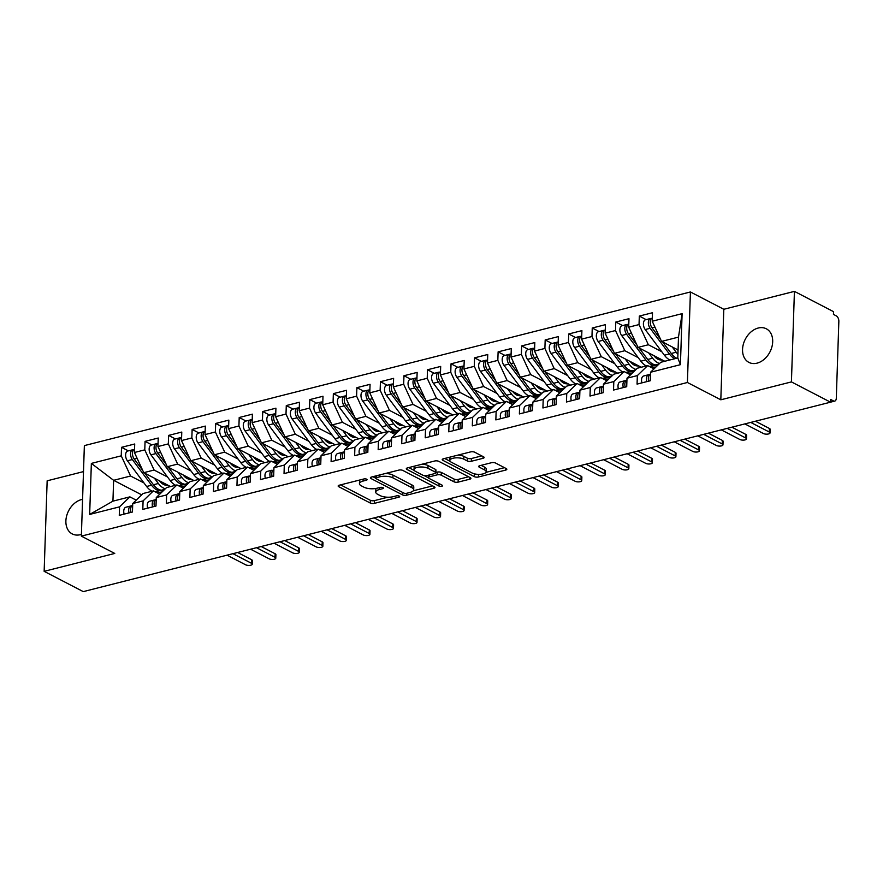 <?xml version="1.0" encoding="UTF-8"?>
<svg xmlns="http://www.w3.org/2000/svg" width="883" height="883" viewBox="0 0 883 883"><rect width="100%" height="100%" fill="white"/><g stroke="black" fill="none" stroke-linecap="round" stroke-linejoin="round"><path stroke-width="1.32" d="M366.677 479.193A2.031 0.751 -178.1 0 0 363.84 478.972L339.293 485.197A2.903 1.082 -178.1 0 0 338.145 486.003A2.903 1.082 -178.1 0 0 338.73 486.688L370.297 503.045A2.903 1.082 -178.1 0 0 374.359 503.365L398.906 497.151A2.031 0.751 -178.1 0 0 399.701 496.577A2.031 0.751 -178.1 0 0 399.293 496.103A2.031 0.751 -178.1 0 0 396.445 495.871L393.266 496.676A9.283 3.444 -178.1 0 1 380.264 495.65L377.637 494.281A9.283 3.444 -178.1 0 1 375.75 492.096A9.283 3.444 -178.1 0 1 379.425 489.502L382.593 488.696A2.031 0.751 -178.1 0 0 383.399 488.122A2.031 0.751 -178.1 0 0 382.99 487.648A2.031 0.751 -178.1 0 0 380.143 487.427L376.964 488.233A9.283 3.444 -178.1 0 1 363.962 487.195L361.335 485.827A9.283 3.444 -178.1 0 1 359.447 483.652A9.283 3.444 -178.1 0 1 363.112 481.047L366.29 480.242A2.031 0.751 -178.1 0 0 367.096 479.679A2.031 0.751 -178.1 0 0 366.677 479.193M758.199 328.034A18.918 13.863 -62.6 0 0 743.343 344.26A18.918 13.863 -62.6 0 0 748.916 362.394A18.918 13.863 -62.6 0 0 757.04 363.156A18.918 13.863 -62.6 0 0 771.897 346.931A18.918 13.863 -62.6 0 0 766.323 328.796A18.918 13.863 -62.6 0 0 758.199 328.034M82.583 499.348A18.918 13.863 -62.6 0 0 81.534 499.568A18.918 13.863 -62.6 0 0 66.678 515.793A18.918 13.863 -62.6 0 0 72.251 533.928A18.918 13.863 -62.6 0 0 80.375 534.679A18.918 13.863 -62.6 0 0 81.413 534.381M482.99 458.31A2.903 1.082 -178.1 0 0 484.138 457.493A2.903 1.082 -178.1 0 0 483.542 456.809L474.69 452.217A2.903 1.082 -178.1 0 0 470.628 451.897L443.365 458.807A2.903 1.082 -178.1 0 0 442.217 459.624A2.903 1.082 -178.1 0 0 442.813 460.308L474.37 476.665A2.903 1.082 -178.1 0 0 478.431 476.986L505.694 470.076A2.903 1.082 -178.1 0 0 506.842 469.259A2.903 1.082 -178.1 0 0 506.246 468.586L495.551 463.034A2.903 1.082 -178.1 0 0 491.489 462.714L479.822 465.672A2.903 1.082 -178.1 0 0 478.674 466.489A2.903 1.082 -178.1 0 0 479.27 467.162L484.568 469.922A7.759 2.881 -178.1 0 1 486.147 471.743A7.759 2.881 -178.1 0 1 480.816 474.292A7.759 2.881 -178.1 0 1 472.206 473.045L451.434 462.284A7.759 2.881 -178.1 0 1 449.855 460.451A7.759 2.881 -178.1 0 1 455.186 457.902A7.759 2.881 -178.1 0 1 463.796 459.149L467.262 460.937A2.903 1.082 -178.1 0 0 471.323 461.268L482.99 458.31L483.045 456.555M83.499 471.599L47.152 480.816L44.15 571.334L83.267 591.621L830.539 402.184L830.627 399.436L833.486 400.926A4.437 2.528 75.8 0 0 834.711 401.103A4.437 2.528 75.8 0 0 836.3 398.2L838.85 321.39A4.437 2.528 75.8 0 0 836.311 315.882L833.453 314.403L833.541 311.666L794.424 291.379L723.817 309.282L690.418 291.964L687.415 382.494L720.815 399.8L791.422 381.909L830.539 402.184M44.15 571.334L114.757 553.442L81.357 536.124L687.415 382.494M402.847 470.44A2.903 1.082 -178.1 0 0 398.785 470.109L371.522 477.019A2.903 1.082 -178.1 0 0 370.374 477.835A2.903 1.082 -178.1 0 0 370.959 478.52L402.516 494.877A2.903 1.082 -178.1 0 0 406.588 495.197L433.84 488.288A2.903 1.082 -178.1 0 0 434.988 487.482A2.903 1.082 -178.1 0 0 434.403 486.798L402.847 470.44M407.438 467.913L434.701 461.003A2.903 1.082 -178.1 0 1 438.763 461.334L470.33 477.692A2.903 1.082 -178.1 0 1 470.915 478.376A2.903 1.082 -178.1 0 1 469.767 479.182L458.1 482.14A2.903 1.082 -178.1 0 1 454.039 481.82L441.235 475.186A2.903 1.082 -178.1 0 0 437.173 474.855L429.436 476.82A2.903 1.082 -178.1 0 0 428.288 477.637A2.903 1.082 -178.1 0 0 428.884 478.321L442.206 485.22A2.031 0.751 -178.1 0 1 442.615 485.705A2.031 0.751 -178.1 0 1 441.224 486.367A2.031 0.751 -178.1 0 1 438.972 486.047L406.886 469.414A2.903 1.082 -178.1 0 1 406.301 468.73A2.903 1.082 -178.1 0 1 407.438 467.913M690.418 291.964L84.36 445.606L81.357 536.124M141.677 494.855L113.62 480.308L91.357 463.409L89.658 514.436L119.558 506.853L119.271 515.363L132.45 512.019L132.737 503.52L143.09 500.893L142.803 509.392L155.993 506.047L156.269 497.548L166.622 494.921L166.346 503.431L179.525 500.087L179.801 491.588L190.165 488.961L189.878 497.46L203.057 494.116L203.344 485.617L213.697 482.99L213.421 491.5L226.6 488.156L226.876 479.646L237.229 477.03L236.953 485.529L250.132 482.184L250.419 473.685L260.772 471.058L260.485 479.557L273.664 476.224L273.951 467.714L284.304 465.087L284.028 473.597L297.207 470.253L297.483 461.754L307.847 459.127L307.56 467.626L320.739 464.292L321.026 455.783L331.379 453.156L331.092 461.666L344.282 458.321L344.558 449.822L354.911 447.195L354.635 455.694L367.814 452.361L368.09 443.851L378.454 441.224L378.167 449.734L391.346 446.39L391.633 437.891L401.986 435.264L401.71 443.763L414.889 440.418L415.165 431.919L425.518 429.293L425.242 437.802L438.421 434.458L438.708 425.948L449.061 423.332L448.774 431.831L461.952 428.487L462.239 419.988L472.593 417.361L472.317 425.86L485.495 422.527L485.771 414.017L496.136 411.39L495.849 419.9L509.027 416.555L509.314 408.056L519.668 405.429L519.381 413.928L532.57 410.595L532.846 402.085L543.2 399.458L542.924 407.968L556.102 404.624L556.378 396.125L566.743 393.498L566.456 401.997L579.634 398.663L579.921 390.154L590.274 387.527L589.999 396.037L603.177 392.692L603.453 384.193L613.806 381.566L613.53 390.065L626.709 386.721L626.996 378.222L637.349 375.595L637.062 384.105L650.241 380.761L650.528 372.251L660.848 362.262L677.802 357.968L678.486 337.118L661.544 341.412L678.067 349.977M91.357 463.409L121.247 455.838L130.574 476.014L143.995 482.979M128.355 450.871L121.523 447.328L121.247 455.838M121.523 447.328L134.713 443.994L134.426 452.493L144.779 449.866L154.106 470.043L167.538 477.008M151.887 444.9L145.066 441.368L144.779 449.866M145.066 441.368L158.245 438.023L157.958 446.522L168.322 443.906L177.638 464.083L191.07 471.047M175.43 438.939L168.598 435.396L168.322 443.906M168.598 435.396L181.777 432.063L181.501 440.562L191.854 437.935L201.181 458.111L214.602 465.076M198.962 432.968L192.141 429.436L191.854 437.935M192.141 429.436L205.32 426.092L205.033 434.591L215.386 431.975L224.712 452.151L238.145 459.116M222.505 427.008L215.673 423.465L215.386 431.975M215.673 423.465L228.852 420.12L228.576 428.63L238.929 426.003L248.244 446.18L261.677 453.145M246.037 421.036L239.205 417.504L238.929 426.003M239.205 417.504L252.383 414.16L252.108 422.659L262.461 420.032L271.787 440.22L285.209 447.173M269.569 415.076L262.748 411.533L262.461 420.032M262.748 411.533L275.926 408.189L275.639 416.699L286.004 414.072L295.319 434.248L308.752 441.213M293.112 409.105L286.28 405.562L286.004 414.072M286.28 405.562L299.458 402.229L299.182 410.727L309.536 408.101L318.862 428.288L332.284 435.242M316.644 403.145L309.812 399.602L309.536 408.101M309.812 399.602L323.001 396.257L322.714 404.767L333.068 402.14L342.394 422.317L355.827 429.281M340.176 397.173L333.355 393.63L333.068 402.14M333.355 393.63L346.533 390.297L346.246 398.796L356.611 396.169L365.926 416.357L379.359 423.31M363.719 391.202L356.887 387.67L356.611 396.169M356.887 387.67L370.065 384.326L369.789 392.836L380.143 390.209L389.469 410.385L402.891 417.35M387.251 385.242L380.43 381.699L380.143 390.209M380.43 381.699L393.608 378.365L393.321 386.864L403.674 384.237L413.001 404.414L426.434 411.379M410.794 379.271L403.961 375.739L403.674 384.237M403.961 375.739L417.14 372.394L416.864 380.893L427.217 378.277L436.533 398.454L449.966 405.418M434.326 373.31L427.493 369.767L427.217 378.277M427.493 369.767L440.683 366.423L440.396 374.933L450.749 372.306L460.076 392.482L473.498 399.447M457.858 367.339L451.036 363.807L450.749 372.306M451.036 363.807L464.215 360.463L463.928 368.962L474.292 366.335L483.608 386.522L497.041 393.476M481.401 361.379L474.568 357.836L474.292 366.335M474.568 357.836L487.747 354.491L487.471 363.001L497.824 360.374L507.151 380.551L520.573 387.516M504.933 355.408L498.111 351.864L497.824 360.374M498.111 351.864L511.29 348.531L511.003 357.03L521.356 354.403L530.683 374.591L544.116 381.544M528.464 349.447L521.643 345.904L521.356 354.403M521.643 345.904L534.822 342.56L534.535 351.07L544.899 348.443L554.215 368.619L567.648 375.584M552.007 343.476L545.175 339.933L544.899 348.443M545.175 339.933L558.354 336.6L558.078 345.098L568.431 342.472L577.758 362.659L591.18 369.613M575.539 337.505L568.718 333.973L568.431 342.472M568.718 333.973L581.897 330.628L581.61 339.138L591.963 336.511L601.29 356.688L614.723 363.653M599.082 331.544L592.25 328.001L591.963 336.511M592.25 328.001L605.429 324.668L605.153 333.167L615.506 330.54L624.833 350.717L638.254 357.681M622.614 325.573L615.782 322.041L615.506 330.54M615.782 322.041L628.972 318.697L628.685 327.196L639.038 324.58L648.365 344.756L661.786 351.721M646.146 319.613L639.325 316.07L639.038 324.58M639.325 316.07L652.504 312.725L652.217 321.235L682.106 313.653L680.418 364.679L650.528 372.251M654.005 368.884L647.669 365.606L637.316 368.233L626.996 378.222M637.349 375.595L647.669 365.606M652.217 321.235L661.544 341.412M678.486 337.118L682.106 313.653M630.473 374.856L624.138 371.566L613.784 374.193L603.453 384.193M613.806 381.566L624.138 371.566M648.365 344.756L638.012 347.383L664.789 361.268M628.685 327.196L638.012 347.383M606.941 380.816L600.595 377.538L590.241 380.165L579.921 390.154M590.274 387.527L600.595 377.538M624.833 350.717L614.469 353.343L641.257 367.229M605.153 333.167L614.469 353.343M583.398 386.787L577.063 383.498L566.709 386.125L556.378 396.125M566.743 393.498L577.063 383.498M601.29 356.688L590.937 359.315L617.714 373.2M581.61 339.138L590.937 359.315M559.866 392.747L553.531 389.469L543.166 392.096L532.846 402.085M543.2 399.458L553.531 389.469M577.758 362.659L567.405 365.275L594.182 379.16M558.078 345.098L567.405 365.275M536.323 398.719L529.988 395.429L519.634 398.056L509.314 408.056M519.668 405.429L529.988 395.429M554.215 368.619L543.862 371.246L570.639 385.131M534.535 351.07L543.862 371.246M512.791 404.69L506.456 401.401L496.103 404.028L485.771 414.017M496.136 411.39L506.456 401.401M530.683 374.591L520.33 377.207L547.107 391.092M511.003 357.03L520.33 377.207M489.259 410.65L482.924 407.372L472.56 409.988L462.239 419.988M472.593 417.361L482.924 407.372M507.151 380.551L496.787 383.178L523.575 397.063M487.471 363.001L496.787 383.178M465.716 416.621L459.381 413.332L449.028 415.959L438.708 425.948M449.061 423.332L459.381 413.332M483.608 386.522L473.255 389.149L500.032 403.023M463.928 368.962L473.255 389.149M442.184 422.582L435.849 419.304L425.496 421.931L415.165 431.919M425.518 429.293L435.849 419.304M460.076 392.482L449.723 395.109L476.5 408.995M440.396 374.933L449.723 395.109M418.641 428.553L412.306 425.264L401.953 427.891L391.633 437.891M401.986 435.264L412.306 425.264M436.533 398.454L426.18 401.081L452.968 414.966M416.864 380.893L426.18 401.081M395.109 434.513L388.774 431.235L378.421 433.862L368.09 443.851M378.454 441.224L388.774 431.235M413.001 404.414L402.648 407.041L429.425 420.926M393.321 386.864L402.648 407.041M371.577 440.485L365.242 437.195L354.878 439.822L344.558 449.822M354.911 447.195L365.242 437.195M389.469 410.385L379.105 413.012L405.893 426.897M369.789 392.836L379.105 413.012M348.034 446.445L341.699 443.167L331.346 445.794L321.026 455.783M331.379 453.156L341.699 443.167M365.926 416.357L355.573 418.972L382.35 432.858M346.246 398.796L355.573 418.972M324.502 452.416L318.167 449.127L307.814 451.754L297.483 461.754M307.847 459.127L318.167 449.127M342.394 422.317L332.041 424.944L358.818 438.829M322.714 404.767L332.041 424.944M300.971 458.387L294.635 455.098L284.271 457.725L273.951 467.714M284.304 465.087L294.635 455.098M318.862 428.288L308.498 430.904L335.286 444.789M299.182 410.727L308.498 430.904M277.428 464.348L271.092 461.069L260.739 463.685L250.419 473.685M260.772 471.058L271.092 461.069M295.319 434.248L284.966 436.875L311.743 450.76M275.639 416.699L284.966 436.875M253.896 470.319L247.56 467.03L237.207 469.657L226.876 479.646M237.229 477.03L247.56 467.03M271.787 440.22L261.434 442.847L288.211 456.721M252.108 422.659L261.434 442.847M230.353 476.279L224.017 473.001L213.664 475.617L203.344 485.617M213.697 482.99L224.017 473.001M248.244 446.18L237.891 448.807L264.679 462.692M228.576 428.63L237.891 448.807M206.821 482.25L200.485 478.961L190.132 481.588L179.801 491.588M190.165 488.961L200.485 478.961M224.712 452.151L214.359 454.778L241.136 468.663M205.033 434.591L214.359 454.778M183.289 488.211L176.953 484.933L166.589 487.559L156.269 497.548M166.622 494.921L176.953 484.933M201.181 458.111L190.816 460.738L217.604 474.624M181.501 440.562L190.816 460.738M159.746 494.182L153.41 490.893L143.057 493.52L132.737 503.52M143.09 500.893L153.41 490.893M177.638 464.083L167.284 466.71L194.061 480.595M157.958 446.522L167.284 466.71M136.214 500.142L129.878 496.864L112.936 501.158L89.658 514.436M119.558 506.853L129.878 496.864M154.106 470.043L143.752 472.67L170.529 486.555M134.426 452.493L143.752 472.67M791.422 381.909L794.424 291.379M723.817 309.282L720.815 399.8M130.574 476.014L113.62 480.308L112.936 501.158M680.418 364.679L677.802 357.968M359.933 479.955A9.283 3.444 -178.1 0 0 359.536 480.904L359.447 483.652M376.257 488.387A9.283 3.444 -178.1 0 0 375.838 489.359L375.75 492.096M340.595 484.866L370.385 500.308A2.903 1.082 -178.1 0 0 374.447 500.628L387.858 497.228M413.288 490.782L432.626 485.882M372.825 476.688L375.716 478.189A2.031 0.751 -178.1 0 0 376.125 478.696L403.829 493.056A2.031 0.751 -178.1 0 0 406.666 493.288L410.021 492.438A9.283 3.444 -178.1 0 0 413.685 489.833A9.283 3.444 -178.1 0 0 411.798 487.648L392.869 477.835A9.283 3.444 -178.1 0 0 379.867 476.798L376.511 477.648A2.031 0.751 -178.1 0 0 375.716 478.222L375.783 475.937M413.685 489.833L413.785 487.096A9.283 3.444 -178.1 0 0 411.897 484.91L411.798 487.648M385.363 473.509A9.283 3.444 -178.1 0 1 392.957 475.098L411.897 484.91M468.553 476.776L458.189 479.403L458.1 482.14M435.882 472.471L437.273 472.118A2.903 1.082 -178.1 0 1 441.334 472.438L454.127 479.072A2.903 1.082 -178.1 0 0 458.189 479.403M428.299 477.725L424.259 475.628M414.359 470.496L408.752 467.582M427.957 468.299A7.759 2.881 -178.1 0 0 419.348 467.052A7.759 2.881 -178.1 0 0 414.017 469.613A7.759 2.881 -178.1 0 0 415.595 471.434L422.924 475.231A2.903 1.082 -178.1 0 0 426.986 475.551L434.723 473.586A2.903 1.082 -178.1 0 0 435.871 472.769A2.903 1.082 -178.1 0 0 435.275 472.096L427.957 468.299L428.045 465.551A7.759 2.881 -178.1 0 0 421.942 464.237M414.381 466.158A7.759 2.881 -178.1 0 0 414.116 466.864L414.017 469.613M435.871 472.769L435.959 470.032A2.903 1.082 -178.1 0 0 435.374 469.348L435.275 472.096M428.045 465.551L435.374 469.348M458.012 455.098A7.759 2.881 -178.1 0 1 463.884 456.401L467.35 458.2A2.903 1.082 -178.1 0 0 471.412 458.52L481.776 455.893M450.153 457.085A7.759 2.881 -178.1 0 0 449.955 457.714L449.855 460.451M486.147 471.743L486.235 468.994A7.759 2.881 -178.1 0 0 484.657 467.173L484.568 469.922M481.125 465.341L484.657 467.173M485.937 472.361L504.48 467.67M474.215 473.796L474.458 473.917A2.903 1.082 -178.1 0 0 477.979 474.348M444.668 458.476L450.198 461.345M162.991 491.047L159.536 490.683A18.62 10.618 -104.2 0 1 151.567 485.231L132.34 459.557A5.916 3.366 -104.2 0 1 130.552 453.652A5.916 3.366 -104.2 0 1 132.671 449.778L127.726 451.025A5.916 3.366 75.8 0 0 125.607 454.911A5.916 3.366 75.8 0 0 127.395 460.805L146.622 486.478A18.62 10.618 75.8 0 0 152.108 491.224M132.671 449.778A5.916 3.366 -104.2 0 1 133.675 449.778M142.693 470.385L134.227 459.072A5.916 3.366 -104.2 0 1 132.439 453.178A5.916 3.366 -104.2 0 1 134.536 449.304M159.547 480.86L159.547 480.86A14.779 8.433 75.8 0 0 165.883 485.197L168.41 485.462M155.618 492.041L158.653 492.361A5.916 1.004 172.6 0 0 161.644 492.35M163.62 490.429L161.423 490.197A18.62 10.618 -104.2 0 1 153.443 484.745L144.823 473.233M154.426 478.211L158.388 483.498A18.62 10.618 75.8 0 0 165.342 488.763M124.139 514.127A5.916 3.366 -104.2 0 1 123.741 511.125A5.916 3.366 -104.2 0 1 125.861 507.25L132.671 505.495A5.916 3.366 75.8 0 0 130.574 509.403A5.916 3.366 75.8 0 0 130.96 512.394M132.671 505.517L130.805 506.003A5.916 3.366 75.8 0 0 128.686 509.877A5.916 3.366 75.8 0 0 129.073 512.88M227.052 555.164L245.606 564.789A3.698 1.369 -178.1 0 0 249.712 565.374A3.698 1.369 -178.1 0 0 252.251 564.16A3.698 1.369 -178.1 0 0 251.5 563.299L251.611 559.734A3.698 1.369 1.9 0 1 252.361 560.595L252.251 564.16M237.637 552.482L251.611 559.734M232.935 553.674L251.5 563.299M186.523 485.076L183.079 484.712A18.62 10.618 -104.2 0 1 175.099 479.259L155.883 453.586A5.916 3.366 -104.2 0 1 154.095 447.692A5.916 3.366 -104.2 0 1 156.214 443.807L151.269 445.065A5.916 3.366 75.8 0 0 149.15 448.939A5.916 3.366 75.8 0 0 150.938 454.844L170.154 480.518A18.62 10.618 75.8 0 0 175.64 485.264M156.214 443.807A5.916 3.366 -104.2 0 1 157.207 443.818M166.225 464.425L157.759 453.111A5.916 3.366 -104.2 0 1 155.971 447.206A5.916 3.366 -104.2 0 1 158.068 443.343M183.079 474.899L183.079 474.899A14.779 8.433 75.8 0 0 189.415 479.226L191.953 479.491M179.15 486.069L182.185 486.39A5.916 1.004 172.6 0 0 185.187 486.378M187.152 484.469L184.955 484.237A18.62 10.618 -104.2 0 1 176.986 478.785L168.355 467.262M177.969 472.239L181.92 477.526A18.62 10.618 75.8 0 0 188.885 482.802M210.066 479.105L206.611 478.741A18.62 10.618 -104.2 0 1 198.631 473.288L179.415 447.626A5.916 3.366 -104.2 0 1 177.626 441.721A5.916 3.366 -104.2 0 1 179.746 437.847L174.801 439.094A5.916 3.366 75.8 0 0 172.682 442.979A5.916 3.366 75.8 0 0 174.47 448.873L193.686 474.546A18.62 10.618 75.8 0 0 199.183 479.292M179.746 437.847A5.916 3.366 -104.2 0 1 180.75 437.847M189.768 458.454L181.302 447.14A5.916 3.366 -104.2 0 1 179.503 441.246A5.916 3.366 -104.2 0 1 181.6 437.372M206.622 468.928L206.622 468.928A14.779 8.433 75.8 0 0 212.946 473.255L215.485 473.531M202.693 480.109L205.717 480.429A5.916 1.004 172.6 0 0 208.719 480.407M210.695 478.498L208.498 478.266A18.62 10.618 -104.2 0 1 200.518 472.813L191.887 461.301M201.501 466.279L205.463 471.566A18.62 10.618 75.8 0 0 212.417 476.831M233.598 473.145L230.143 472.78A18.62 10.618 -104.2 0 1 222.174 467.328L202.947 441.655A5.916 3.366 -104.2 0 1 201.158 435.761A5.916 3.366 -104.2 0 1 203.278 431.875L198.333 433.134A5.916 3.366 75.8 0 0 196.214 437.008A5.916 3.366 75.8 0 0 198.002 442.913L217.229 468.575A18.62 10.618 75.8 0 0 222.715 473.332M203.278 431.875A5.916 3.366 -104.2 0 1 204.282 431.886M213.3 452.493L204.834 441.18A5.916 3.366 -104.2 0 1 203.046 435.275A5.916 3.366 -104.2 0 1 205.143 431.401M230.154 462.968L230.154 462.968A14.779 8.433 75.8 0 0 236.489 467.295L239.017 467.56M226.225 474.138L229.26 474.458A5.916 1.004 172.6 0 0 232.251 474.447M234.227 472.537L232.03 472.306A18.62 10.618 -104.2 0 1 224.05 466.853L215.43 455.33M225.044 460.308L228.995 465.595A18.62 10.618 75.8 0 0 235.949 470.871M257.141 467.173L253.686 466.809A18.62 10.618 -104.2 0 1 245.706 461.356L226.489 435.694A5.916 3.366 -104.2 0 1 224.701 429.789A5.916 3.366 -104.2 0 1 226.821 425.915L221.876 427.162A5.916 3.366 75.8 0 0 219.757 431.047A5.916 3.366 75.8 0 0 221.545 436.942L240.761 462.615A18.62 10.618 75.8 0 0 246.258 467.361M226.821 425.915A5.916 3.366 -104.2 0 1 227.825 425.915M236.843 446.522L228.366 435.209A5.916 3.366 -104.2 0 1 226.578 429.315A5.916 3.366 -104.2 0 1 228.675 425.44M253.686 456.997L253.686 456.997A14.779 8.433 75.8 0 0 260.021 461.323L262.56 461.599M249.768 468.178L252.792 468.498A5.916 1.004 172.6 0 0 255.794 468.476M257.77 466.566L255.562 466.334A18.62 10.618 -104.2 0 1 247.593 460.882L238.962 449.359M248.576 454.348L252.527 459.635A18.62 10.618 75.8 0 0 259.492 464.899M147.671 508.155A5.916 3.366 -104.2 0 1 147.284 505.164A5.916 3.366 -104.2 0 1 149.393 501.29L156.203 499.535A5.916 3.366 75.8 0 0 154.106 503.431A5.916 3.366 75.8 0 0 154.492 506.434M156.203 499.557L154.337 500.032A5.916 3.366 75.8 0 0 152.229 503.906A5.916 3.366 75.8 0 0 152.616 506.908M250.584 549.204L269.149 558.818A3.698 1.369 -178.1 0 0 273.244 559.414A3.698 1.369 -178.1 0 0 275.783 558.199A3.698 1.369 -178.1 0 0 275.032 557.328L275.154 553.762A3.698 1.369 1.9 0 1 275.904 554.634L275.783 558.199M261.169 546.522L275.154 553.762M256.478 547.714L275.032 557.328M176.147 500.937A5.916 3.366 75.8 0 1 175.761 497.946A5.916 3.366 75.8 0 1 177.869 494.072L179.735 493.586A5.916 3.366 75.8 0 0 177.649 497.471A5.916 3.366 75.8 0 0 178.035 500.462M171.203 502.195A5.916 3.366 -104.2 0 1 170.816 499.193A5.916 3.366 -104.2 0 1 172.936 495.319L179.735 493.564M274.127 543.233L292.681 552.857A3.698 1.369 -178.1 0 0 296.776 553.442A3.698 1.369 -178.1 0 0 299.315 552.228A3.698 1.369 -178.1 0 0 298.564 551.367L298.686 547.802A3.698 1.369 1.9 0 1 299.436 548.663L299.315 552.228M284.712 540.551L298.686 547.802M280.01 541.743L298.564 551.367M199.69 494.977A5.916 3.366 75.8 0 1 199.293 491.974A5.916 3.366 75.8 0 1 201.412 488.1L203.278 487.615A5.916 3.366 75.8 0 0 201.181 491.5A5.916 3.366 75.8 0 0 201.567 494.502M194.746 496.224A5.916 3.366 -104.2 0 1 194.348 493.233A5.916 3.366 -104.2 0 1 196.468 489.359L203.278 487.604M297.659 537.272L316.224 546.886A3.698 1.369 -178.1 0 0 320.319 547.482A3.698 1.369 -178.1 0 0 322.858 546.268A3.698 1.369 -178.1 0 0 322.107 545.396L322.218 541.831A3.698 1.369 1.9 0 1 322.968 542.703L322.858 546.268M308.244 534.579L322.218 541.831M303.542 535.771L322.107 545.396M223.222 489.005A5.916 3.366 75.8 0 1 222.836 486.014A5.916 3.366 75.8 0 1 224.944 482.129L226.81 481.654A5.916 3.366 75.8 0 0 224.712 485.529A5.916 3.366 75.8 0 0 225.11 488.531M218.278 490.264A5.916 3.366 -104.2 0 1 217.891 487.261A5.916 3.366 -104.2 0 1 219.999 483.387L226.81 481.632M321.202 531.301L339.756 540.926A3.698 1.369 -178.1 0 0 343.851 541.511A3.698 1.369 -178.1 0 0 346.39 540.297A3.698 1.369 -178.1 0 0 345.639 539.436L345.761 535.86A3.698 1.369 1.9 0 1 346.511 536.732L346.39 540.297M331.776 528.619L345.761 535.86M327.085 529.811L345.639 539.436M280.673 461.213L277.218 460.849A18.62 10.618 -104.2 0 1 269.238 455.396L250.021 429.723A5.916 3.366 -104.2 0 1 248.233 423.818A5.916 3.366 -104.2 0 1 250.353 419.944L245.408 421.202A5.916 3.366 75.8 0 0 243.289 425.076A5.916 3.366 75.8 0 0 245.077 430.97L264.304 456.643A18.62 10.618 75.8 0 0 269.79 461.39M250.353 419.944A5.916 3.366 -104.2 0 1 251.357 419.944M260.375 440.562L251.909 429.248A5.916 3.366 -104.2 0 1 250.121 423.343A5.916 3.366 -104.2 0 1 252.218 419.469M277.229 451.036L277.229 451.036A14.779 8.433 75.8 0 0 283.564 455.363L286.092 455.628M273.3 462.206L276.324 462.526A5.916 1.004 172.6 0 0 279.326 462.515M281.302 460.606L279.105 460.374A18.62 10.618 -104.2 0 1 271.125 454.922L262.505 443.398M272.107 448.376L276.07 453.663A18.62 10.618 75.8 0 0 283.024 458.928M250.353 475.694A5.916 3.366 75.8 0 0 248.255 479.568A5.916 3.366 75.8 0 0 248.642 482.571M241.821 484.292A5.916 3.366 -104.2 0 1 241.423 481.301A5.916 3.366 -104.2 0 1 243.542 477.416L248.476 476.169A5.916 3.366 75.8 0 0 246.368 480.043A5.916 3.366 75.8 0 0 246.754 483.045M344.734 525.33L363.288 534.955A3.698 1.369 -178.1 0 0 367.394 535.551A3.698 1.369 -178.1 0 0 369.922 534.336A3.698 1.369 -178.1 0 0 369.171 533.464L369.293 529.899A3.698 1.369 1.9 0 1 370.043 530.771L369.922 534.336M355.319 522.648L369.293 529.899M350.617 523.84L369.171 533.464M304.205 455.242L300.761 454.877A18.62 10.618 -104.2 0 1 292.781 449.425L273.553 423.752A5.916 3.366 -104.2 0 1 271.765 417.858A5.916 3.366 -104.2 0 1 273.885 413.984L268.951 415.231A5.916 3.366 75.8 0 0 266.832 419.105A5.916 3.366 75.8 0 0 268.62 425.01L287.836 450.683A18.62 10.618 75.8 0 0 293.322 455.429M273.885 413.984A5.916 3.366 -104.2 0 1 274.889 413.984M283.907 434.591L275.441 423.277A5.916 3.366 -104.2 0 1 273.653 417.383A5.916 3.366 -104.2 0 1 275.75 413.509M300.761 445.065L300.761 445.065A14.779 8.433 75.8 0 0 307.096 449.392L309.624 449.657M296.831 456.246L299.867 456.555A5.916 1.004 172.6 0 0 302.858 456.544M304.834 454.635L302.637 454.403A18.62 10.618 -104.2 0 1 294.657 448.95L286.037 437.427M295.65 442.416L299.602 447.692A18.62 10.618 75.8 0 0 306.556 452.968M273.885 469.734A5.916 3.366 75.8 0 0 271.787 473.597A5.916 3.366 75.8 0 0 272.174 476.599M265.353 478.332A5.916 3.366 -104.2 0 1 264.966 475.33A5.916 3.366 -104.2 0 1 267.074 471.456L272.019 470.197A5.916 3.366 75.8 0 0 269.9 474.083A5.916 3.366 75.8 0 0 270.297 477.074M368.266 519.37L386.831 528.994A3.698 1.369 -178.1 0 0 390.926 529.579A3.698 1.369 -178.1 0 0 393.465 528.365A3.698 1.369 -178.1 0 0 392.714 527.493L392.825 523.928A3.698 1.369 1.9 0 1 393.586 524.8L393.465 528.365M378.851 516.687L392.825 523.928M374.149 517.88L392.714 527.493M327.748 449.281L324.293 448.917A18.62 10.618 -104.2 0 1 316.313 443.465L297.096 417.791A5.916 3.366 -104.2 0 1 295.308 411.886A5.916 3.366 -104.2 0 1 297.428 408.012L292.483 409.259A5.916 3.366 75.8 0 0 290.364 413.145A5.916 3.366 75.8 0 0 292.152 419.039L311.368 444.712A18.62 10.618 75.8 0 0 316.865 449.458M297.428 408.012A5.916 3.366 -104.2 0 1 298.432 408.012M307.45 428.63L298.973 417.317A5.916 3.366 -104.2 0 1 297.185 411.412A5.916 3.366 -104.2 0 1 299.282 407.538M324.304 439.094L324.304 439.105A14.779 8.433 75.8 0 0 330.628 443.432L333.167 443.696M320.374 450.275L323.399 450.595A5.916 1.004 172.6 0 0 326.401 450.584M328.377 448.663L326.18 448.432A18.62 10.618 -104.2 0 1 318.2 442.979L309.569 431.467M319.182 436.445L323.145 441.732A18.62 10.618 75.8 0 0 330.099 446.997M288.884 472.361A5.916 3.366 -104.2 0 1 288.498 469.37A5.916 3.366 -104.2 0 1 290.606 465.484L297.416 463.73A5.916 3.366 75.8 0 0 295.319 467.637A5.916 3.366 75.8 0 0 295.717 470.628M297.416 463.752L295.551 464.237A5.916 3.366 75.8 0 0 293.443 468.111A5.916 3.366 75.8 0 0 293.829 471.114M391.809 513.398L410.363 523.023A3.698 1.369 -178.1 0 0 414.458 523.619A3.698 1.369 -178.1 0 0 416.997 522.405A3.698 1.369 -178.1 0 0 416.246 521.533L416.368 517.968A3.698 1.369 1.9 0 1 417.118 518.829L416.997 522.405M402.394 510.716L416.368 517.968M397.692 511.908L416.246 521.533M351.279 443.31L347.825 442.946A18.62 10.618 -104.2 0 1 339.856 437.493L320.628 411.82A5.916 3.366 -104.2 0 1 318.84 405.926A5.916 3.366 -104.2 0 1 320.959 402.041L316.015 403.299A5.916 3.366 75.8 0 0 313.895 407.173A5.916 3.366 75.8 0 0 315.684 413.078L334.911 438.752A18.62 10.618 75.8 0 0 340.397 443.498M320.959 402.041A5.916 3.366 -104.2 0 1 321.964 402.052M330.982 422.659L322.516 411.346A5.916 3.366 -104.2 0 1 320.728 405.452A5.916 3.366 -104.2 0 1 322.825 401.577M347.836 433.134L347.836 433.134A14.779 8.433 75.8 0 0 354.171 437.46L356.699 437.725M343.906 444.304L346.942 444.624A5.916 1.004 172.6 0 0 349.933 444.613M351.909 442.703L349.712 442.471A18.62 10.618 -104.2 0 1 341.732 437.019L333.112 425.496M342.725 430.485L346.677 435.761A18.62 10.618 75.8 0 0 353.63 441.036M312.427 466.401A5.916 3.366 -104.2 0 1 312.03 463.398A5.916 3.366 -104.2 0 1 314.149 459.524L320.959 457.769A5.916 3.366 75.8 0 0 318.862 461.666A5.916 3.366 75.8 0 0 319.249 464.668M320.959 457.791L319.094 458.266A5.916 3.366 75.8 0 0 316.975 462.151A5.916 3.366 75.8 0 0 317.361 465.142M415.341 507.438L433.895 517.052A3.698 1.369 -178.1 0 0 438.001 517.648A3.698 1.369 -178.1 0 0 440.54 516.434A3.698 1.369 -178.1 0 0 439.789 515.562L439.9 511.997A3.698 1.369 1.9 0 1 440.65 512.868L440.54 516.434M425.926 504.756L439.9 511.997M421.224 505.948L439.789 515.562M374.811 437.35L371.368 436.986A18.62 10.618 -104.2 0 1 363.388 431.533L344.171 405.86A5.916 3.366 -104.2 0 1 342.383 399.955A5.916 3.366 -104.2 0 1 344.502 396.081L339.558 397.328A5.916 3.366 75.8 0 0 337.438 401.213A5.916 3.366 75.8 0 0 339.227 407.107L358.443 432.78A18.62 10.618 75.8 0 0 363.928 437.526M344.502 396.081A5.916 3.366 -104.2 0 1 345.496 396.081M354.513 416.688L346.048 405.385A5.916 3.366 -104.2 0 1 344.26 399.48A5.916 3.366 -104.2 0 1 346.357 395.606M371.368 427.162L371.368 427.162A14.779 8.433 75.8 0 0 377.703 431.5L380.242 431.765M367.438 438.343L370.474 438.663A5.916 1.004 172.6 0 0 373.476 438.652M375.441 436.732L373.244 436.5A18.62 10.618 -104.2 0 1 365.275 431.047L356.644 419.535M366.257 424.513L370.209 429.8A18.62 10.618 75.8 0 0 377.173 435.065M335.959 460.429A5.916 3.366 -104.2 0 1 335.573 457.427A5.916 3.366 -104.2 0 1 337.681 453.553L344.491 451.798A5.916 3.366 75.8 0 0 342.394 455.705A5.916 3.366 75.8 0 0 342.781 458.696M344.491 451.82L342.626 452.306A5.916 3.366 75.8 0 0 340.518 456.18A5.916 3.366 75.8 0 0 340.904 459.182M438.873 501.467L457.438 511.091A3.698 1.369 -178.1 0 0 461.533 511.676A3.698 1.369 -178.1 0 0 464.072 510.462A3.698 1.369 -178.1 0 0 463.321 509.601L463.443 506.036A3.698 1.369 1.9 0 1 464.193 506.897L464.072 510.462M449.458 498.785L463.443 506.036M444.767 499.977L463.321 509.601M398.354 431.379L394.9 431.014A18.62 10.618 -104.2 0 1 386.92 425.562L367.703 399.889A5.916 3.366 -104.2 0 1 365.915 393.995A5.916 3.366 -104.2 0 1 368.034 390.109L363.09 391.368A5.916 3.366 75.8 0 0 360.97 395.242A5.916 3.366 75.8 0 0 362.758 401.147L381.986 426.82A18.62 10.618 75.8 0 0 387.471 431.566M368.034 390.109A5.916 3.366 -104.2 0 1 369.039 390.12M378.056 410.727L369.591 399.414A5.916 3.366 -104.2 0 1 367.803 393.509A5.916 3.366 -104.2 0 1 369.889 389.646M394.911 421.202L394.911 421.202A14.779 8.433 75.8 0 0 401.235 425.529L403.774 425.794M390.981 432.372L394.006 432.692A5.916 1.004 172.6 0 0 397.008 432.681M398.984 430.772L396.787 430.54A18.62 10.618 -104.2 0 1 388.807 425.087L380.176 413.564M389.789 418.553L393.752 423.829A18.62 10.618 75.8 0 0 400.705 429.105M359.491 454.469A5.916 3.366 -104.2 0 1 359.105 451.467A5.916 3.366 -104.2 0 1 361.224 447.593L368.034 445.838A5.916 3.366 75.8 0 0 365.937 449.734A5.916 3.366 75.8 0 0 366.324 452.736M368.023 445.86L366.158 446.334A5.916 3.366 75.8 0 0 364.05 450.209A5.916 3.366 75.8 0 0 364.436 453.211M462.416 495.506L480.97 505.12A3.698 1.369 -178.1 0 0 485.065 505.716A3.698 1.369 -178.1 0 0 487.604 504.502A3.698 1.369 -178.1 0 0 486.853 503.63L486.974 500.065A3.698 1.369 1.9 0 1 487.725 500.937L487.604 504.502M473.001 492.824L486.974 500.065M468.299 494.016L486.853 503.63M421.886 425.407L418.432 425.054A18.62 10.618 -104.2 0 1 410.463 419.591L391.235 393.928A5.916 3.366 -104.2 0 1 389.447 388.023A5.916 3.366 -104.2 0 1 391.566 384.149L386.633 385.396A5.916 3.366 75.8 0 0 384.502 389.282A5.916 3.366 75.8 0 0 386.301 395.176L405.518 420.849A18.62 10.618 75.8 0 0 411.003 425.595M391.566 384.149A5.916 3.366 -104.2 0 1 392.571 384.149M401.588 404.756L393.123 393.443A5.916 3.366 -104.2 0 1 391.335 387.549A5.916 3.366 -104.2 0 1 393.432 383.675M418.443 415.231L418.443 415.231A14.779 8.433 75.8 0 0 424.778 419.557L427.306 419.833M414.513 426.412L417.549 426.732A5.916 1.004 172.6 0 0 420.54 426.71M422.516 424.8L420.319 424.568A18.62 10.618 -104.2 0 1 412.339 419.116L403.719 407.604M413.332 412.582L417.284 417.869A18.62 10.618 75.8 0 0 424.237 423.134M387.979 447.239A5.916 3.366 75.8 0 1 387.582 444.248A5.916 3.366 75.8 0 1 389.701 440.374L391.566 439.889A5.916 3.366 75.8 0 0 389.469 443.774A5.916 3.366 75.8 0 0 389.856 446.765M383.034 448.498A5.916 3.366 -104.2 0 1 382.648 445.496A5.916 3.366 -104.2 0 1 384.756 441.621L391.566 439.866M485.948 489.535L504.513 499.16A3.698 1.369 -178.1 0 0 508.608 499.745A3.698 1.369 -178.1 0 0 511.147 498.531A3.698 1.369 -178.1 0 0 510.396 497.67L510.506 494.105A3.698 1.369 1.9 0 1 511.257 494.966L511.147 498.531M496.533 486.853L510.506 494.105M491.831 488.045L510.396 497.67M445.429 419.447L441.975 419.083A18.62 10.618 -104.2 0 1 433.995 413.63L414.778 387.957A5.916 3.366 -104.2 0 1 412.99 382.063A5.916 3.366 -104.2 0 1 415.109 378.178L410.165 379.436A5.916 3.366 75.8 0 0 408.045 383.31A5.916 3.366 75.8 0 0 409.833 389.215L429.05 414.878A18.62 10.618 75.8 0 0 434.546 419.635M415.109 378.178A5.916 3.366 -104.2 0 1 416.114 378.189M425.131 398.796L416.655 387.482A5.916 3.366 -104.2 0 1 414.867 381.577A5.916 3.366 -104.2 0 1 416.964 377.703M441.975 409.271L441.986 409.271A14.779 8.433 75.8 0 0 448.31 413.597L450.849 413.862M438.056 420.44L441.081 420.761A5.916 1.004 172.6 0 0 444.083 420.75M446.058 418.84L443.851 418.608A18.62 10.618 -104.2 0 1 435.882 413.156L427.251 401.633M436.864 406.61L440.816 411.897A18.62 10.618 75.8 0 0 447.78 417.173M411.511 441.279A5.916 3.366 75.8 0 1 411.125 438.277A5.916 3.366 75.8 0 1 413.233 434.403L415.098 433.928A5.916 3.366 75.8 0 0 413.001 437.802A5.916 3.366 75.8 0 0 413.399 440.805M406.566 442.526A5.916 3.366 -104.2 0 1 406.18 439.535A5.916 3.366 -104.2 0 1 408.288 435.661L415.098 433.906M509.491 483.575L528.045 493.189A3.698 1.369 -178.1 0 0 532.14 493.785A3.698 1.369 -178.1 0 0 534.679 492.571A3.698 1.369 -178.1 0 0 533.928 491.699L534.049 488.133A3.698 1.369 1.9 0 1 534.8 489.005L534.679 492.571M520.065 480.893L534.049 488.133M515.374 482.074L533.928 491.699M468.961 413.476L465.507 413.112A18.62 10.618 -104.2 0 1 457.526 407.659L438.31 381.997A5.916 3.366 -104.2 0 1 436.522 376.092A5.916 3.366 -104.2 0 1 438.641 372.218L433.696 373.465A5.916 3.366 75.8 0 0 431.577 377.35A5.916 3.366 75.8 0 0 433.365 383.244L452.593 408.917A18.62 10.618 75.8 0 0 458.078 413.663M438.641 372.218A5.916 3.366 -104.2 0 1 439.646 372.218M448.663 392.825L440.198 381.511A5.916 3.366 -104.2 0 1 438.409 375.617A5.916 3.366 -104.2 0 1 440.507 371.743M465.518 403.299L465.518 403.299A14.779 8.433 75.8 0 0 471.853 407.626L474.381 407.902M461.588 414.48L464.613 414.8A5.916 1.004 172.6 0 0 467.615 414.778M469.59 412.869L467.394 412.637A18.62 10.618 -104.2 0 1 459.414 407.184L450.794 395.661M460.396 400.65L464.359 405.937A18.62 10.618 75.8 0 0 471.312 411.202M435.043 435.308A5.916 3.366 75.8 0 1 434.657 432.317A5.916 3.366 75.8 0 1 436.765 428.432L438.641 427.957A5.916 3.366 75.8 0 0 436.544 431.842A5.916 3.366 75.8 0 0 436.93 434.833M430.109 436.566A5.916 3.366 -104.2 0 1 429.712 433.564A5.916 3.366 -104.2 0 1 431.831 429.69L438.641 427.935M533.023 477.604L551.577 487.228A3.698 1.369 -178.1 0 0 555.683 487.813A3.698 1.369 -178.1 0 0 558.211 486.599A3.698 1.369 -178.1 0 0 557.46 485.738L557.581 482.162A3.698 1.369 1.9 0 1 558.332 483.034L558.211 486.599M543.608 474.922L557.581 482.162M538.906 476.114L557.46 485.738M492.493 407.516L489.05 407.151A18.62 10.618 -104.2 0 1 481.069 401.699L461.842 376.026A5.916 3.366 -104.2 0 1 460.054 370.132A5.916 3.366 -104.2 0 1 462.173 366.246L457.239 367.505A5.916 3.366 75.8 0 0 455.12 371.379A5.916 3.366 75.8 0 0 456.908 377.284L476.125 402.946A18.62 10.618 75.8 0 0 481.61 407.703M462.173 366.246A5.916 3.366 -104.2 0 1 463.178 366.246M472.195 386.864L463.73 375.551A5.916 3.366 -104.2 0 1 461.941 369.646A5.916 3.366 -104.2 0 1 464.039 365.772M489.05 397.339L489.05 397.339A14.779 8.433 75.8 0 0 495.385 401.666L497.913 401.931M485.12 408.509L488.156 408.829A5.916 1.004 172.6 0 0 491.147 408.818M493.122 406.908L490.926 406.677A18.62 10.618 -104.2 0 1 482.946 401.224L474.326 389.701M483.939 394.679L487.891 399.966A18.62 10.618 75.8 0 0 494.844 405.231M462.173 421.997A5.916 3.366 75.8 0 0 460.076 425.871A5.916 3.366 75.8 0 0 460.462 428.873M453.641 430.595A5.916 3.366 -104.2 0 1 453.255 427.604A5.916 3.366 -104.2 0 1 455.363 423.719L460.308 422.471A5.916 3.366 75.8 0 0 458.189 426.346A5.916 3.366 75.8 0 0 458.586 429.348M556.555 471.632L575.12 481.257A3.698 1.369 -178.1 0 0 579.215 481.853A3.698 1.369 -178.1 0 0 581.754 480.639A3.698 1.369 -178.1 0 0 581.003 479.767L581.124 476.202A3.698 1.369 1.9 0 1 581.875 477.074L581.754 480.639M567.14 468.95L581.124 476.202M562.438 470.142L581.003 479.767M516.036 401.544L512.582 401.18A18.62 10.618 -104.2 0 1 504.601 395.727L485.385 370.054A5.916 3.366 -104.2 0 1 483.597 364.16A5.916 3.366 -104.2 0 1 485.716 360.286L480.771 361.533A5.916 3.366 75.8 0 0 478.652 365.407A5.916 3.366 75.8 0 0 480.44 371.313L499.657 396.986A18.62 10.618 75.8 0 0 505.153 401.732M485.716 360.286A5.916 3.366 -104.2 0 1 486.721 360.286M495.738 380.893L487.261 369.58A5.916 3.366 -104.2 0 1 485.473 363.686A5.916 3.366 -104.2 0 1 487.571 359.811M512.593 391.368L512.593 391.368A14.779 8.433 75.8 0 0 518.917 395.694L521.456 395.959M508.663 402.549L511.687 402.869A5.916 1.004 172.6 0 0 514.69 402.847M516.665 400.937L514.469 400.705A18.62 10.618 -104.2 0 1 506.489 395.253L497.857 383.73M507.471 388.719L511.434 393.995A18.62 10.618 75.8 0 0 518.387 399.271M485.705 416.036A5.916 3.366 75.8 0 0 483.608 419.9A5.916 3.366 75.8 0 0 484.005 422.902M477.173 424.635A5.916 3.366 -104.2 0 1 476.787 421.632A5.916 3.366 -104.2 0 1 478.895 417.758L483.84 416.5A5.916 3.366 75.8 0 0 481.732 420.385A5.916 3.366 75.8 0 0 482.118 423.376M580.098 465.672L598.652 475.297A3.698 1.369 -178.1 0 0 602.747 475.882A3.698 1.369 -178.1 0 0 605.285 474.668A3.698 1.369 -178.1 0 0 604.535 473.796L604.656 470.231A3.698 1.369 1.9 0 1 605.407 471.103L605.285 474.668M590.683 462.99L604.656 470.231M585.981 464.182L604.535 473.796M539.568 395.584L536.113 395.22A18.62 10.618 -104.2 0 1 528.144 389.767L508.917 364.094A5.916 3.366 -104.2 0 1 507.129 358.189A5.916 3.366 -104.2 0 1 509.248 354.315L504.303 355.562A5.916 3.366 75.8 0 0 502.184 359.447A5.916 3.366 75.8 0 0 503.972 365.341L523.2 391.014A18.62 10.618 75.8 0 0 528.685 395.761M509.248 354.315A5.916 3.366 -104.2 0 1 510.253 354.315M519.27 374.933L510.804 363.619A5.916 3.366 -104.2 0 1 509.016 357.714A5.916 3.366 -104.2 0 1 511.114 353.84M536.124 385.396L536.124 385.407A14.779 8.433 75.8 0 0 542.46 389.734L544.988 389.999M532.195 396.577L535.23 396.897A5.916 1.004 172.6 0 0 538.222 396.886M540.197 394.966L538.001 394.734A18.62 10.618 -104.2 0 1 530.021 389.282L521.4 377.769M531.014 382.747L534.966 388.034A18.62 10.618 75.8 0 0 541.919 393.299M500.716 418.663A5.916 3.366 -104.2 0 1 500.319 415.672A5.916 3.366 -104.2 0 1 502.438 411.787L509.248 410.043A5.916 3.366 75.8 0 0 507.151 413.939A5.916 3.366 75.8 0 0 507.537 416.931M509.248 410.054L507.383 410.54A5.916 3.366 75.8 0 0 505.264 414.414A5.916 3.366 75.8 0 0 505.65 417.416M603.63 459.701L622.184 469.326A3.698 1.369 -178.1 0 0 626.29 469.922A3.698 1.369 -178.1 0 0 628.828 468.707A3.698 1.369 -178.1 0 0 628.078 467.835L628.188 464.27A3.698 1.369 1.9 0 1 628.939 465.131L628.828 468.707M614.215 457.019L628.188 464.27M609.513 458.211L628.078 467.835M563.1 389.613L559.656 389.248A18.62 10.618 -104.2 0 1 551.676 383.796L532.46 358.123A5.916 3.366 -104.2 0 1 530.672 352.229A5.916 3.366 -104.2 0 1 532.791 348.344L527.846 349.602A5.916 3.366 75.8 0 0 525.727 353.476A5.916 3.366 75.8 0 0 527.515 359.381L546.732 385.054A18.62 10.618 75.8 0 0 552.228 389.8M532.791 348.344A5.916 3.366 -104.2 0 1 533.785 348.355M542.813 368.962L534.336 357.648A5.916 3.366 -104.2 0 1 532.548 351.754A5.916 3.366 -104.2 0 1 534.645 347.88M559.656 379.436L559.656 379.436A14.779 8.433 75.8 0 0 565.992 383.763L568.531 384.028M555.727 390.606L558.762 390.926A5.916 1.004 172.6 0 0 561.765 390.915M563.729 389.006L561.533 388.774A18.62 10.618 -104.2 0 1 553.564 383.321L544.932 371.798M554.546 376.787L558.498 382.063A18.62 10.618 75.8 0 0 565.462 387.339M524.248 412.703A5.916 3.366 -104.2 0 1 523.862 409.701A5.916 3.366 -104.2 0 1 525.97 405.827L532.78 404.072A5.916 3.366 75.8 0 0 530.683 407.968A5.916 3.366 75.8 0 0 531.069 410.97M532.78 404.094L530.915 404.569A5.916 3.366 75.8 0 0 528.807 408.454A5.916 3.366 75.8 0 0 529.193 411.445M627.162 453.741L645.727 463.354A3.698 1.369 -178.1 0 0 649.822 463.95A3.698 1.369 -178.1 0 0 652.36 462.736A3.698 1.369 -178.1 0 0 651.61 461.864L651.731 458.299A3.698 1.369 1.9 0 1 652.482 459.171L652.36 462.736M637.747 451.058L651.731 458.299M633.056 452.251L651.61 461.864M586.643 383.652L583.188 383.288A18.62 10.618 -104.2 0 1 575.208 377.836L555.992 352.162A5.916 3.366 -104.2 0 1 554.204 346.257A5.916 3.366 -104.2 0 1 556.323 342.383L551.378 343.63A5.916 3.366 75.8 0 0 549.259 347.516A5.916 3.366 75.8 0 0 551.047 353.41L570.275 379.083A18.62 10.618 75.8 0 0 575.76 383.829M556.323 342.383A5.916 3.366 -104.2 0 1 557.328 342.383M566.345 362.99L557.879 351.688A5.916 3.366 -104.2 0 1 556.091 345.783A5.916 3.366 -104.2 0 1 558.177 341.909M583.199 373.465L583.199 373.465A14.779 8.433 75.8 0 0 589.524 377.803L592.063 378.067M579.27 384.646L582.294 384.966A5.916 1.004 172.6 0 0 585.297 384.955M587.272 383.034L585.076 382.803A18.62 10.618 -104.2 0 1 577.096 377.35L568.464 365.838M578.078 370.816L582.04 376.103A18.62 10.618 75.8 0 0 588.994 381.368M552.725 405.485A5.916 3.366 75.8 0 1 552.339 402.482A5.916 3.366 75.8 0 1 554.447 398.608L556.312 398.123A5.916 3.366 75.8 0 0 554.226 402.008A5.916 3.366 75.8 0 0 554.612 404.999M547.78 406.732A5.916 3.366 -104.2 0 1 547.394 403.741A5.916 3.366 -104.2 0 1 549.513 399.856L556.323 398.101M650.705 447.769L669.259 457.394A3.698 1.369 -178.1 0 0 673.365 457.979A3.698 1.369 -178.1 0 0 675.892 456.765A3.698 1.369 -178.1 0 0 675.142 455.904L675.263 452.339A3.698 1.369 1.9 0 1 676.014 453.2L675.892 456.765M661.29 445.087L675.263 452.339M656.588 446.279L675.142 455.904M610.175 377.681L606.731 377.317A18.62 10.618 -104.2 0 1 598.751 371.864L579.524 346.191A5.916 3.366 -104.2 0 1 577.736 340.297A5.916 3.366 -104.2 0 1 579.855 336.412L574.921 337.67A5.916 3.366 75.8 0 0 572.802 341.544A5.916 3.366 75.8 0 0 574.59 347.449L593.806 373.123A18.62 10.618 75.8 0 0 599.292 377.869M579.855 336.412A5.916 3.366 -104.2 0 1 580.859 336.423M589.877 357.03L581.411 345.717A5.916 3.366 -104.2 0 1 579.623 339.823A5.916 3.366 -104.2 0 1 581.72 335.948M606.731 367.505L606.731 367.505A14.779 8.433 75.8 0 0 613.067 371.831L615.594 372.096M602.802 378.675L605.837 378.995A5.916 1.004 172.6 0 0 608.829 378.984M610.804 377.074L608.608 376.842A18.62 10.618 -104.2 0 1 600.628 371.39L592.007 359.867M601.621 364.856L605.572 370.132A18.62 10.618 75.8 0 0 612.526 375.407M571.323 400.772A5.916 3.366 -104.2 0 1 570.937 397.769A5.916 3.366 -104.2 0 1 573.045 393.895L579.855 392.14A5.916 3.366 75.8 0 0 577.758 396.037A5.916 3.366 75.8 0 0 578.144 399.039M579.855 392.162L577.99 392.637A5.916 3.366 75.8 0 0 575.871 396.511A5.916 3.366 75.8 0 0 576.268 399.513M674.237 441.809L692.802 451.423A3.698 1.369 -178.1 0 0 696.897 452.019A3.698 1.369 -178.1 0 0 699.435 450.805A3.698 1.369 -178.1 0 0 698.685 449.933L698.795 446.368A3.698 1.369 1.9 0 1 699.546 447.239L699.435 450.805M684.822 439.127L698.795 446.368M680.12 440.319L698.685 449.933M633.718 371.721L630.263 371.357A18.62 10.618 -104.2 0 1 622.283 365.893L603.067 340.231A5.916 3.366 -104.2 0 1 601.279 334.326A5.916 3.366 -104.2 0 1 603.398 330.452L598.453 331.699A5.916 3.366 75.8 0 0 596.334 335.584A5.916 3.366 75.8 0 0 598.122 341.478L617.338 367.151A18.62 10.618 75.8 0 0 622.835 371.898M603.398 330.452A5.916 3.366 -104.2 0 1 604.402 330.452M613.42 351.059L604.943 339.745A5.916 3.366 -104.2 0 1 603.155 333.851A5.916 3.366 -104.2 0 1 605.252 329.977M630.263 361.533L630.274 361.533A14.779 8.433 75.8 0 0 636.599 365.86L639.137 366.136M626.345 372.714L629.369 373.034A5.916 1.004 172.6 0 0 632.371 373.012M634.347 371.103L632.14 370.871A18.62 10.618 -104.2 0 1 624.171 365.419L615.539 353.906M625.153 358.884L629.104 364.171A18.62 10.618 75.8 0 0 636.069 369.436M599.8 393.542A5.916 3.366 75.8 0 1 599.414 390.551A5.916 3.366 75.8 0 1 601.522 386.677L603.387 386.191A5.916 3.366 75.8 0 0 601.29 390.076A5.916 3.366 75.8 0 0 601.687 393.067M594.855 394.8A5.916 3.366 -104.2 0 1 594.469 391.798A5.916 3.366 -104.2 0 1 596.577 387.924L603.387 386.169M697.78 435.838L716.334 445.462A3.698 1.369 -178.1 0 0 720.429 446.047A3.698 1.369 -178.1 0 0 722.967 444.833A3.698 1.369 -178.1 0 0 722.217 443.972L722.338 440.407A3.698 1.369 1.9 0 1 723.089 441.268L722.967 444.833M708.354 433.156L722.338 440.407M703.663 434.348L722.217 443.972M657.25 365.75L653.795 365.385A18.62 10.618 -104.2 0 1 645.815 359.933L626.599 334.26A5.916 3.366 -104.2 0 1 624.811 328.366A5.916 3.366 -104.2 0 1 626.93 324.48L621.985 325.739A5.916 3.366 75.8 0 0 619.866 329.613A5.916 3.366 75.8 0 0 621.654 335.518L640.881 361.18A18.62 10.618 75.8 0 0 646.367 365.937M626.93 324.48A5.916 3.366 -104.2 0 1 627.934 324.491M636.952 345.098L628.486 333.785A5.916 3.366 -104.2 0 1 626.698 327.88A5.916 3.366 -104.2 0 1 628.795 324.017M653.806 355.573L653.806 355.573A14.779 8.433 75.8 0 0 660.142 359.9L662.669 360.165M649.877 366.743L652.912 367.063A5.916 1.004 172.6 0 0 655.903 367.052M657.879 365.143L655.683 364.911A18.62 10.618 -104.2 0 1 647.703 359.458L639.082 347.935M648.685 352.913L652.647 358.2A18.62 10.618 75.8 0 0 659.601 363.476M623.332 387.582A5.916 3.366 75.8 0 1 622.945 384.58A5.916 3.366 75.8 0 1 625.054 380.705L626.93 380.231A5.916 3.366 75.8 0 0 624.833 384.105A5.916 3.366 75.8 0 0 625.219 387.107M618.398 388.829A5.916 3.366 -104.2 0 1 618.001 385.838A5.916 3.366 -104.2 0 1 620.12 381.964L626.93 380.209M721.312 429.878L739.866 439.491A3.698 1.369 -178.1 0 0 743.972 440.087A3.698 1.369 -178.1 0 0 746.499 438.873A3.698 1.369 -178.1 0 0 745.749 438.001L745.87 434.436A3.698 1.369 1.9 0 1 746.621 435.308L746.499 438.873M731.897 427.195L745.87 434.436M727.195 428.376L745.749 438.001M674.844 358.719A18.62 10.618 -104.2 0 1 669.358 353.962L650.131 328.299A5.916 3.366 -104.2 0 1 648.343 322.394A5.916 3.366 -104.2 0 1 650.462 318.52L645.528 319.767A5.916 3.366 75.8 0 0 643.409 323.653A5.916 3.366 75.8 0 0 645.197 329.547L664.413 355.22A18.62 10.618 75.8 0 0 669.899 359.966M650.462 318.52A5.916 3.366 -104.2 0 1 651.466 318.52M660.484 339.127L652.018 327.814A5.916 3.366 -104.2 0 1 650.23 321.92A5.916 3.366 -104.2 0 1 652.327 318.046M677.338 349.602L677.338 349.602A14.779 8.433 75.8 0 0 678.045 350.485M676.731 358.233A18.62 10.618 -104.2 0 1 671.235 353.487L662.614 341.964M672.228 346.953L676.179 352.24A18.62 10.618 75.8 0 0 677.923 354.26M646.875 381.611A5.916 3.366 75.8 0 1 646.477 378.619A5.916 3.366 75.8 0 1 648.597 374.745L650.462 374.26A5.916 3.366 75.8 0 0 648.365 378.145A5.916 3.366 75.8 0 0 648.751 381.136M641.93 382.869A5.916 3.366 -104.2 0 1 641.544 379.867A5.916 3.366 -104.2 0 1 643.652 375.992L650.462 374.237M744.844 423.906L763.409 433.531A3.698 1.369 -178.1 0 0 767.504 434.116A3.698 1.369 -178.1 0 0 770.042 432.902A3.698 1.369 -178.1 0 0 769.292 432.041L769.413 428.465A3.698 1.369 1.9 0 1 770.164 429.337L770.042 432.902M755.429 421.224L769.413 428.465M750.727 422.416L769.292 432.041M830.55 401.666L833.486 400.926M363.178 479.138L363.112 481.047M382.637 487.504L382.593 488.696M379.48 487.593L379.425 489.502M398.939 495.959L398.906 497.151M374.447 500.628L374.359 503.365M370.385 500.308L370.297 503.045M338.774 485.363L338.73 486.688M366.335 479.05L366.29 480.242M433.906 486.533L433.84 488.288M406.644 493.288L406.588 495.197M402.604 492.427L402.516 494.877M371.003 477.195L370.959 478.52M376.577 475.738L376.511 477.648M392.957 475.098L392.869 477.835M379.933 474.888L379.867 476.798M469.822 477.427L469.767 479.182M454.127 479.072L454.039 481.82M441.334 472.438L441.235 475.186M437.273 472.118L437.173 474.855M429.502 474.911L429.436 476.82M439.05 483.586L438.972 486.047M406.931 468.089L406.886 469.414M471.412 458.52L471.323 461.268M467.35 458.2L467.262 460.937M463.884 456.401L463.796 459.149M479.314 465.849L479.27 467.162M505.749 468.321L505.694 470.076M478.52 474.37L478.431 476.986M474.458 473.917L474.37 476.665M442.858 458.983L442.813 460.308M155.143 491.798L159.536 490.683M161.423 490.197L164.724 489.359M153.443 484.745L158.388 483.498M134.227 459.072L137.13 458.343M161.379 482.913L162.803 482.548M146.622 486.478L151.567 485.231M127.395 460.805L132.34 459.557M130.805 506.003L125.861 507.25M178.675 485.827L183.079 484.712M184.955 484.237L188.256 483.398M176.986 478.785L181.92 477.526M157.759 453.111L160.662 452.372M184.922 476.952L186.346 476.588M170.154 480.518L175.099 479.259M150.938 454.844L155.883 453.586M202.218 479.855L206.611 478.741M208.498 478.266L211.799 477.427M200.518 472.813L205.463 471.566M181.302 447.14L184.205 446.412M208.454 470.981L209.878 470.617M193.686 474.546L198.631 473.288M174.47 448.873L179.415 447.626M225.75 473.895L230.143 472.78M232.03 472.306L235.331 471.467M224.05 466.853L228.995 465.595M204.834 441.18L207.737 440.44M231.986 465.01L233.41 464.657M217.229 468.575L222.174 467.328M198.002 442.913L202.947 441.655M249.293 467.924L253.686 466.809M255.562 466.334L258.874 465.496M247.593 460.882L252.527 459.635M228.366 435.209L231.269 434.48M255.529 459.05L256.953 458.685M240.761 462.615L245.706 461.356M221.545 436.942L226.489 435.694M154.337 500.032L149.393 501.29M177.869 494.072L172.936 495.319M201.412 488.1L196.468 489.359M224.944 482.129L219.999 483.387M272.825 461.964L277.218 460.849M279.105 460.374L282.405 459.535M271.125 454.922L276.07 453.663M251.909 429.248L254.812 428.509M279.061 453.078L280.485 452.725M264.304 456.643L269.238 455.396M245.077 430.97L250.021 429.723M248.476 476.169L243.542 477.416M296.357 455.992L300.761 454.877M302.637 454.403L305.937 453.564M294.657 448.95L299.602 447.692M275.441 423.277L278.344 422.538M302.604 447.118L304.028 446.754M287.836 450.683L292.781 449.425M268.62 425.01L273.553 423.752M272.019 470.197L267.074 471.456M319.9 450.032L324.293 448.917M326.18 448.432L329.48 447.604M318.2 442.979L323.145 441.732M298.973 417.317L301.876 416.577M326.136 441.147L327.56 440.794M311.368 444.712L316.313 443.465M292.152 419.039L297.096 417.791M295.551 464.237L290.606 465.484M343.432 444.061L347.825 442.946M349.712 442.471L353.012 441.632M341.732 437.019L346.677 435.761M322.516 411.346L325.419 410.606M349.668 435.187L351.092 434.822M334.911 438.752L339.856 437.493M315.684 413.078L320.628 411.82M319.094 458.266L314.149 459.524M366.964 438.1L371.368 436.986M373.244 436.5L376.555 435.672M365.275 431.047L370.209 429.8M346.048 405.385L348.951 404.646M373.211 429.215L374.635 428.851M358.443 432.78L363.388 431.533M339.227 407.107L344.171 405.86M342.626 452.306L337.681 453.553M390.507 432.129L394.9 431.014M396.787 430.54L400.087 429.701M388.807 425.087L393.752 423.829M369.591 399.414L372.494 398.674M396.743 423.255L398.167 422.891M381.986 426.82L386.92 425.562M362.758 401.147L367.703 399.889M366.158 446.334L361.224 447.593M414.039 426.158L418.432 425.054M420.319 424.568L423.619 423.73M412.339 419.116L417.284 417.869M393.123 393.443L396.026 392.714M420.275 417.284L421.699 416.919M405.518 420.849L410.463 419.591M386.301 395.176L391.235 393.928M389.701 440.374L384.756 441.621M437.582 420.198L441.975 419.083M443.851 418.608L447.162 417.769M435.882 413.156L440.816 411.897M416.655 387.482L419.557 386.743M443.818 411.312L445.242 410.959M429.05 414.878L433.995 413.63M409.833 389.215L414.778 387.957M413.233 434.403L408.288 435.661M461.114 414.226L465.507 413.112M467.394 412.637L470.694 411.798M459.414 407.184L464.359 405.937M440.198 381.511L443.1 380.783M467.35 405.352L468.774 404.988M452.593 408.917L457.526 407.659M433.365 383.244L438.31 381.997M436.765 428.432L431.831 429.69M484.646 408.266L489.05 407.151M490.926 406.677L494.226 405.838M482.946 401.224L487.891 399.966M463.73 375.551L466.632 374.811M490.893 399.381L492.317 399.028M476.125 402.946L481.069 401.699M456.908 377.284L461.842 376.026M460.308 422.471L455.363 423.719M508.189 402.295L512.582 401.18M514.469 400.705L517.769 399.867M506.489 395.253L511.434 393.995M487.261 369.58L490.164 368.851M514.425 393.421L515.849 393.056M499.657 396.986L504.601 395.727M480.44 371.313L485.385 370.054M483.84 416.5L478.895 417.758M531.721 396.335L536.113 395.22M538.001 394.734L541.301 393.906M530.021 389.282L534.966 388.034M510.804 363.619L513.707 362.88M537.957 387.449L539.381 387.096M523.2 391.014L528.144 389.767M503.972 365.341L508.917 364.094M507.383 410.54L502.438 411.787M555.252 390.363L559.656 389.248M561.533 388.774L564.844 387.935M553.564 383.321L558.498 382.063M534.336 357.648L537.239 356.909M561.5 381.489L562.924 381.125M546.732 385.054L551.676 383.796M527.515 359.381L532.46 358.123M530.915 404.569L525.97 405.827M578.795 384.403L583.188 383.288M585.076 382.803L588.376 381.975M577.096 377.35L582.04 376.103M557.879 351.688L560.782 350.948M585.032 375.518L586.455 375.154M570.275 379.083L575.208 377.836M551.047 353.41L555.992 352.162M554.447 398.608L549.513 399.856M602.327 378.432L606.731 377.317M608.608 376.842L611.908 376.003M600.628 371.39L605.572 370.132M581.411 345.717L584.314 344.977M608.564 369.558L609.987 369.193M593.806 373.123L598.751 371.864M574.59 347.449L579.524 346.191M577.99 392.637L573.045 393.895M625.87 372.46L630.263 371.357M632.14 370.871L635.451 370.032M624.171 365.419L629.104 364.171M604.943 339.745L607.846 339.017M632.107 363.586L633.53 363.222M617.338 367.151L622.283 365.893M598.122 341.478L603.067 340.231M601.522 386.677L596.577 387.924M649.402 366.5L653.795 365.385M655.683 364.911L658.983 364.072M647.703 359.458L652.647 358.2M628.486 333.785L631.389 333.046M655.639 357.615L657.062 357.262M640.881 361.18L645.815 359.933M621.654 335.518L626.599 334.26M625.054 380.705L620.12 381.964M671.235 353.487L676.179 352.24M652.018 327.814L654.921 327.085M664.413 355.22L669.358 353.962M645.197 329.547L650.131 328.299M648.597 374.745L643.652 375.992M830.539 402.162L834.711 401.103M428.376 475.197L428.288 477.637"/></g></svg>
